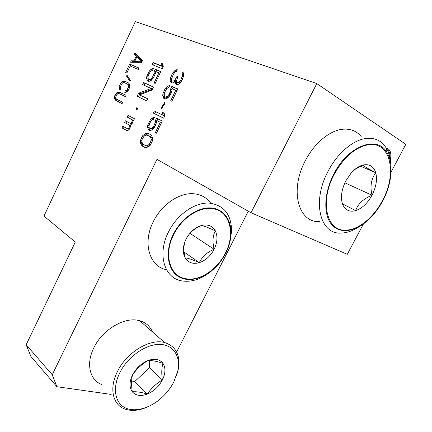 <?xml version="1.0" encoding="UTF-8"?>
<svg xmlns="http://www.w3.org/2000/svg" width="432" height="432" viewBox="0 0 432 432"><rect width="100%" height="100%" fill="white"/><g stroke="black" fill="none" stroke-linecap="round" stroke-linejoin="round"><path stroke-width="0.65" d="M363.469 223.911L347.285 254.313L251.003 212.744L156.967 159.343L52.229 374.765L26.179 344.774L30.91 356.449L56.894 386.721L111.175 394.4M248.276 211.194L176.639 352.026M52.229 374.765L56.894 386.721M26.179 344.774L75.292 242.06L43.961 216.081L135.313 21.6L316.802 83.576L405.821 144.337L391.057 172.071M387.169 149.688C389.367 151.076 390.274 153.738 389.885 157.675M251.003 212.744L316.802 83.576M119.437 85.757L121.165 82.593L123.196 81.265L125.264 81.362L128.185 82.696L129.622 84.213L129.908 86.648L128.536 90.04L126.943 91.881L125.712 92.453L124.627 92.221L125.296 90.812L126.716 90.337L128.363 87.367L128.558 85.444L127.521 84.105L124.6 82.76L122.92 82.841L122.202 83.36L120.582 86.297L120.388 88.193L120.852 88.7L120.188 90.099L119.345 89.408L119.081 87.005L119.437 85.757L120.571 86.341M129.865 81.173L126.425 75.924L127.143 75.395L130.594 80.644L129.865 81.173M138.31 69.449L138.985 68.018L129.676 64.087L125.701 72.495L126.862 73.008L130.183 65.988L138.31 69.449M134.023 60.847L136.253 56.133L134.325 54.243L134.989 52.834L142.603 60.399L141.696 62.311L130.561 62.213L131.22 60.809L134.023 60.847L135.308 61.56L132.505 61.522L132.17 62.23M150.53 134.573L151.929 136.204L152.604 138.796L152.399 140.929L150.336 145.19L148.829 146.605L146.459 147.533L144.401 147.28L142.479 146.205L141.118 144.558L140.486 141.988L140.692 139.892L142.711 135.697L145.336 133.574L146.529 133.331L148.586 133.537L150.53 134.573M136.793 107.627L135.972 109.339L136.998 109.852L137.819 108.135L136.793 107.627L137.813 108.135M155.331 120.679L155.304 122.429L153.808 126.085L151.961 128.228L150.152 128.612L149.24 127.699L148.937 126.662L149.477 123.865L151.389 120.452L152.334 119.61L153.538 119.34L154.564 117.218L151.978 118.12L150.482 119.556L147.771 125.177L147.571 127.267L148.651 130.037L149.515 130.491L150.935 130.351L152.318 129.74L153.83 128.309L155.936 124.513L156.767 120.517L160.31 122.288L155.304 132.635L156.411 133.213L162.286 121.057L156.53 118.195L155.331 120.679L156.665 121.338L156.659 121.684M162.4 112.261L162.923 115.16L154.337 110.986L153.317 113.103L163.674 118.184L164.716 116.035L164.187 113.119L162.4 112.261L163.728 112.941L164.257 115.841L155.666 111.661L154.651 113.762M164.311 102.632L164.927 102.481L164.684 104.117L162.416 106.558L162.173 108.194L161.552 108.34L161.973 106.348L164.236 103.912L164.311 102.632L164.862 102.924M171.774 91.276L170.635 90.655L169.128 94.343L167.243 96.552L165.38 97.016L164.441 96.158L164.187 93.874L164.651 92.351L166.59 88.884L167.551 88.009L168.793 87.685L169.83 85.536L168.588 85.865L167.173 86.546L165.65 88.042L162.907 93.733L162.718 95.812L163.852 98.496L164.743 98.906L166.207 98.701L167.621 98.032L170.257 94.846L171.941 90.79L172.125 88.695L175.781 90.283L170.721 100.753L171.855 101.272L177.811 88.965L171.86 86.411L170.645 88.922L171.963 89.64L171.958 90.601M170.635 90.655L170.645 88.922M170.921 76.523L172.298 73.661L174.361 71.069L175.333 70.173L177.217 69.638L176.348 71.442L174.917 72.155L173.254 74.482L171.466 79.326L171.85 80.779L172.751 81.162L174.01 80.822L174.982 79.936L176.953 76.426L177.871 76.799L176.585 80.6L177.266 82.625L177.725 82.814L179.755 81.486L180.862 79.769L182.212 76.399L181.926 74.115L182.806 72.301L183.562 73.035L183.789 74.866L182.552 79.153L180.738 82.334L177.946 84.65L176.85 84.623L175.646 83.684L175.322 80.941L173.993 82.55L172.967 82.982L170.986 82.571L170.154 80.93L170.456 78.046L170.921 76.523L172.044 77.155M132.278 120.593L131.663 122.407L130.199 123.352L125.399 120.809L124.594 122.504L129.384 125.059L129.535 126.857L128.515 128.461L127.591 128.812L122.818 126.225L122.013 127.915L126.776 130.518L128.104 130.383L129.524 129.001L130.469 126.5L130.351 125.15L132.143 123.525L132.802 122.153L133.013 120.118L133.623 120.436L134.444 118.719L127.991 115.376L127.181 117.077L132.197 119.696L132.278 120.593L133.088 120.982M139.498 94.905L151.988 90.099L153.495 86.956L143.629 82.566L142.646 84.629L151.216 88.479L138.559 93.209L137.09 96.287L146.815 100.904L147.814 98.82L139.498 94.905L147.787 98.869M155.169 73.91L154.105 73.321L152.653 76.891L150.854 79.051L149.099 79.542L148.219 78.743L147.998 76.561L148.446 75.092L150.304 71.723L151.222 70.859L152.393 70.519L153.387 68.434L152.215 68.78L150.876 69.471L149.423 70.934L146.794 76.459L146.594 78.451L147.641 81L148.478 81.367L149.861 81.135L151.205 80.46L153.716 77.344L155.336 73.418L155.531 71.404L158.965 72.835L154.1 82.987L155.169 83.457L160.888 71.528L155.299 69.223L154.132 71.658L155.434 72.419M154.105 73.321L154.132 71.658M161.001 63.185L161.509 65.896L153.171 62.543L152.183 64.622L162.232 68.71L163.247 66.598L162.734 63.877L161.001 63.185L162.297 63.925L162.805 66.636L154.467 63.277L153.56 65.183M116.116 100.699L122.067 103.68L115.274 99.992L114.421 97.848L114.48 96.736L114.842 95.488L115.97 96.055M122.067 103.685L122.731 102.276L116.775 99.306L122.731 102.276M114.842 95.488L116.829 92.756L119.011 92.097L126.079 95.224L125.41 96.638L119.416 93.722L117.747 93.771L116.413 95.116L115.727 97.065L116.122 98.696L116.775 99.306M115.274 99.992L117.418 101.347M120.074 92.329L121.376 92.988L119.324 92.853L117.666 93.83M126.068 95.251L121.376 92.988M119.011 92.097L120.307 92.761M118.028 92.194L119.324 92.853M116.829 92.756L118.13 93.415M116.014 93.496L117.261 94.127M115.279 94.559L116.408 95.132M114.48 96.736L115.744 97.367M114.421 97.848L115.722 98.496L116.581 100.64M115.765 97.756L115.722 98.496M114.739 99.149L116.041 99.797M119.345 89.408L120.285 89.894M127.521 84.105L129.492 85.385L129.892 86.697M128.191 84.704L129.492 85.385M128.558 85.444L129.854 86.125M128.612 86.335L129.816 86.962M128.363 87.367L129.519 87.971M127.359 89.489L128.509 90.083M126.716 90.337L127.904 90.947M125.993 90.855L127.294 91.525L126.598 91.481L126.257 92.2M125.296 90.812L126.598 91.481M125.264 81.362L126.56 82.042L124.486 81.945L122.931 82.836M128.455 82.912L126.56 82.042M124.184 81.151L125.48 81.832M123.196 81.265L124.486 81.945M121.986 81.842L123.282 82.517M121.165 82.593L122.38 83.23M120.425 83.668L121.549 84.251M119.081 87.005L120.355 87.664M119.021 88.117L120.317 88.781L120.49 89.462M120.366 87.858L120.317 88.781M126.425 75.924L127.715 76.61L130.437 80.757M138.92 68.159L129.676 64.087M130.961 64.795L130.356 66.064M134.325 54.243L135.605 54.967L137.468 56.992M136.096 53.93L135.605 54.967M136.253 56.133L137.533 56.857M135.464 61.236L135.308 61.56M131.22 60.809L132.505 61.522M141.971 61.738L136.21 61.652L134.924 60.939L136.933 56.695L138.218 57.413L142.177 61.301M134.924 60.939L141.34 61.025L142.106 61.452M141.34 61.025L136.933 56.695M147.339 133.321L148.684 133.958L146.675 134.212L144.655 135.751M149.72 134.141L148.684 133.958M146.529 133.331L147.868 133.969M145.336 133.574L146.675 134.212M144.191 134.287L145.53 134.919M142.711 135.697L143.975 136.291M141.491 137.678L142.587 138.191M140.692 139.892L141.896 140.449M140.486 141.988L141.831 142.603L142.468 145.174L144.785 147.355M141.917 141.701L141.831 142.603M140.611 143.386L141.955 144.002M141.118 144.558L142.468 145.174M141.588 145.26L142.933 145.876M142.479 146.205L143.829 146.821M150.806 136.858L147.949 135.416L150.806 136.858L151.934 137.911L152.501 139.833M149.801 145.692L147.841 146.378L145.033 145.395L146.497 145.762L148.473 145.06L150.498 142.587L151.211 139.396L150.59 137.273L149.461 136.226M152.491 139.995L151.211 139.396M151.934 137.911L150.59 137.273M152.291 141.232L151.135 140.692M151.616 143.105L150.498 142.587M150.59 144.779L149.423 144.239M149.812 145.681L148.473 145.06M147.841 146.378L146.497 145.762M145.033 145.395L142.43 143.505L141.836 141.404L141.917 140.119L142.549 138.256L144.536 135.794L146.491 135.081L147.949 135.416M135.972 109.339L136.998 109.852M148.651 130.037L149.58 130.486M156.767 120.517L160.31 122.288M155.304 132.635L156.427 133.175M156.53 118.195L157.864 118.859L157.005 120.636M162.286 121.057L157.864 118.859M155.304 122.429L156.449 122.99M154.84 123.957L155.936 124.497M153.808 126.085L154.915 126.625M152.906 127.391L154.062 127.953M151.961 128.228L153.252 128.855M150.968 128.596L152.307 129.244L150.152 128.612M153.187 128.92L152.307 129.244M153.355 117.493L154.219 117.925M151.978 118.12L153.306 118.778L152.474 119.578M153.949 118.487L153.306 118.778M150.482 119.556L151.713 120.161M149.418 121.203L150.503 121.738M148.403 123.314L149.488 123.844M147.771 125.177L148.991 125.771M147.571 127.267L148.905 127.915L149.861 130.453M149.008 126.895L148.905 127.915M147.917 128.768L149.256 129.416M154.337 110.986L155.666 111.661M164.192 113.162L163.728 112.941M162.923 115.16L164.257 115.841M164.668 104.134L164.236 103.912M161.973 106.348L162.41 106.58M171.86 86.411L173.178 87.134L172.368 88.803M170.165 92.189L171.256 92.783M169.128 94.343L170.208 94.927M168.21 95.677L169.333 96.282M167.243 96.552L168.475 97.211M166.223 96.962L167.546 97.67L166.703 97.718L164.938 96.817M168.323 97.351L167.546 97.67M165.38 97.016L166.703 97.718M168.588 85.865L169.441 86.335M167.173 86.546L168.491 87.269L167.794 87.944M169.15 86.951L168.491 87.269M165.65 88.042L166.817 88.679M164.57 89.721L165.64 90.299M163.544 91.859L164.624 92.437M162.907 93.733L164.16 94.403M162.718 95.812L164.036 96.514L164.97 98.874M164.149 95.251L164.036 96.514M163.085 97.281L164.408 97.978M175.781 90.283L176.882 90.887M177.746 89.1L173.178 87.134M170.154 80.93L171.461 81.659L171.796 82.658L170.483 81.929M170.219 79.666L171.531 80.395L171.461 81.659M171.796 82.658L172.028 82.96M175.322 80.941L176.634 81.675L176.623 83.403L177.179 84.634M175.311 82.669L176.623 83.403M175.646 83.684L176.963 84.413M181.926 74.115L183.238 74.866L183.551 76.518M183.676 73.953L183.238 74.866M182.272 75.125L183.584 75.875M182.212 76.399L183.352 77.053M181.564 78.316L182.644 78.926M180.862 79.769L181.915 80.363M179.755 81.486L180.868 82.112M178.767 82.382L180.036 83.095M177.725 82.814L177.266 82.625M179.966 83.165L179.037 83.554M176.953 76.426L177.811 76.912M176.256 77.868L177.142 78.365M174.982 79.936L176.294 80.671L175.738 81.173M176.753 79.931L176.294 80.671M174.01 80.822L174.971 81.362M172.751 81.162L171.85 80.779M174.668 81.729L174.064 81.891M176.359 69.73L176.996 70.097M175.333 70.173L176.607 70.907M174.361 71.069L175.532 71.744M176.569 70.983L175.948 71.55M173.216 72.322L174.258 72.916M172.298 73.661L173.389 74.277M170.456 78.046L171.563 78.667M127.181 117.077L132.197 119.696M129.292 116.057L128.504 117.715M131.987 121.727L132.808 122.121M131.663 122.407L132.489 122.807M131.134 122.99L132.165 123.482M130.766 123.223L131.944 123.79M130.199 123.352L131.852 123.914M124.594 122.504L129.384 125.059M126.7 121.495L125.917 123.131M129.622 125.615L130.426 125.998M129.659 126.068L130.464 126.446M129.535 126.857L130.286 127.213M129.044 127.883L129.875 128.272M128.515 128.461L129.551 128.947M128.153 128.693L129.341 129.249M127.591 128.812L129.249 129.368M122.013 127.915L126.938 130.502M124.108 126.927L123.341 128.536M133.013 120.118L133.628 120.415M143.629 82.566L144.931 83.268L143.996 85.234M152.453 89.138L151.216 88.479M138.559 93.209L139.865 93.89L138.418 96.919M152.41 89.224L139.865 93.89M153.446 87.053L144.931 83.268M155.299 69.223L156.595 69.952L155.839 71.534M153.652 74.801L154.661 75.362M152.653 76.891L153.657 77.441M151.778 78.192L152.82 78.759M150.854 79.051L151.994 79.672M149.893 79.472L151.2 80.179L150.401 80.255L148.678 79.364M151.702 79.963L151.2 80.179M149.099 79.542L150.401 80.255M152.215 68.78L153.009 69.223M150.876 69.471L152.172 70.195L151.632 70.74M152.674 69.935L152.172 70.195M149.423 70.934L150.503 71.534M148.392 72.576L149.386 73.121M147.404 74.644L148.414 75.2M146.794 76.459L147.965 77.096M146.594 78.451L147.895 79.159L148.711 81.329M148.003 78.052L147.895 79.159M146.929 79.85L148.235 80.557M158.965 72.835L159.986 73.408M160.807 71.69L156.595 69.952M153.171 62.543L154.467 63.277M162.778 64.12L162.297 63.925M161.509 65.896L162.805 66.636M319.729 221.578C298.593 223.231 289.251 190.771 305.235 160.893C314.042 143.505 329.486 130.583 342.517 129.254C350.293 128.488 356.508 130.912 361.157 136.523M210.762 203.245C206.69 197.591 201.02 194.432 193.736 193.768C179.447 192.397 161.449 204.595 153.236 221.8C142.274 243.248 149.596 266.684 166.52 269.73M386.192 147.922C390.366 149.164 391.732 153.176 390.29 159.959M101.92 384.588C89.759 380.252 85.736 363.825 93.836 347.819C102.562 329.26 125.28 316.251 139.703 320.738C145.8 322.499 150.044 326.209 152.431 331.868M176.548 375.505L178.222 369.646C180.662 355.401 176.137 346.367 164.651 342.554C150.071 338.278 126.668 352.226 117.439 371.547C108.886 388.222 112.72 404.984 125.032 409.088C131.657 411.34 139.088 410.654 147.323 407.036M173.842 381.893L177.811 370.861C180.927 356.184 173.216 344.353 159.305 344.385C145.454 344.288 127.683 356.827 119.804 372.751C112.417 387.488 114.755 402.295 124.621 407.522C134.46 412.819 150.093 408.37 161.838 397.559C166.838 392.931 170.84 387.715 173.842 381.893M162.394 379.96C156.271 383.519 151.259 388.222 147.361 394.054C141.318 392.191 136.307 391.451 132.327 391.824C131.263 385.128 131.328 379.49 132.521 374.906C136.215 368.026 141.415 363.22 148.122 360.488C154.769 358.247 159.716 359.192 162.95 363.312C165.775 367.756 165.591 373.307 162.394 379.96C158.852 386.537 153.841 391.241 147.361 394.054C140.848 396.479 135.837 395.739 132.327 391.824C129.211 387.488 129.276 381.845 132.521 374.906C136.604 368.966 141.804 364.16 148.122 360.488C151.988 360.369 156.935 361.314 162.95 363.312C161.6 367.848 161.417 373.399 162.394 379.96L149.504 367.816L149.677 360.504M147.361 394.054L134.73 381.521L149.504 367.816M131.62 381.019L134.73 381.521M390.658 163.474C390.263 157.615 388.865 152.588 386.467 148.387C381.958 140.832 375.17 137.516 366.098 138.451C353.003 139.946 337.252 153.36 328.077 171.261C311.472 202.041 320.29 235.057 341.507 233.053C347.252 232.826 353.144 230.693 359.192 226.665M382.612 201.118C391.673 184.388 393.86 164.203 387.164 152.971C377.968 134.692 348.122 145.363 333.801 174.107C323.773 193.288 323.271 215.044 331.808 224.721C340.308 234.5 356.06 231.703 369.117 219.17C374.36 214.121 378.859 208.1 382.612 201.118M345.87 180.787L351.194 172.984C354.942 168.788 358.83 166.147 362.864 165.051C369.338 163.717 373.631 166.277 375.743 172.735C377.422 179.523 376.169 187.024 371.995 195.242C367.529 203.283 362.092 208.413 355.687 210.622C349.834 212.209 345.584 210.368 342.943 205.092L342.452 203.845C340.438 197.154 341.577 189.464 345.87 180.787M354.575 169.641L362.864 165.051C363.928 166.25 368.221 168.809 375.743 172.735L360.445 166.185M375.743 172.735C371.191 178.891 369.938 186.392 371.995 195.242C363.366 198.801 357.934 203.926 355.687 210.622L342.452 203.845M371.995 195.242L344.876 182.801M382.261 200.923C397.381 174.258 390.944 141.199 368.615 144.682C355.406 147.123 343.937 157.01 334.217 174.339C319.189 202.095 326.986 232.027 346.232 230.105C358.63 229.77 373.534 217.496 382.261 200.923M229.149 244.777L231.574 231.838C231.622 214.898 224.305 205.335 209.623 203.143C195.226 201.884 176.899 214.504 168.415 232.13C156.881 254.518 164.576 278.618 182.142 280.946C192.154 282.339 202.073 278.915 211.896 270.67M225.671 253.427C228.901 247.023 230.672 240.586 230.99 234.122C231.66 219.532 223.079 208.192 209.93 207.889C196.825 207.522 180.927 218.857 173.194 234.533C164.263 252.385 167.897 271.798 180.252 277.538C192.526 283.462 210.638 275.611 221.373 260.507L225.671 253.427M214.142 249.275C207.041 252.223 202.106 256.684 199.325 262.656C192.532 259.589 187.812 258.007 185.171 257.915C183.281 250.241 183.568 243.994 186.041 239.161C189.821 232.076 194.945 227.524 201.415 225.504C207.808 224.024 212.452 225.817 215.352 230.882C217.847 236.245 217.442 242.374 214.142 249.275C210.519 256.046 205.583 260.507 199.325 262.656C193.055 264.368 188.336 262.786 185.171 257.915C182.396 252.628 182.687 246.38 186.041 239.161C188.984 233.134 194.103 228.582 201.415 225.504C203.904 225.914 208.553 227.707 215.352 230.882C212.717 235.656 212.312 241.785 214.142 249.275L189.967 233.35M199.325 262.656L184.151 252.094M225.293 253.287C236.126 233.134 229.419 209.347 210.924 208.521C197.915 207.328 181.332 218.749 173.632 234.695C163.183 254.912 170.084 276.739 186.035 278.748C199.692 281.281 217.199 269.644 225.293 253.287M139.703 320.738L164.651 342.554M177.811 370.861L178.222 369.646M387.164 152.971L386.467 148.387M342.878 204.082L342.943 205.092M230.99 234.122L231.574 231.838"/></g></svg>
